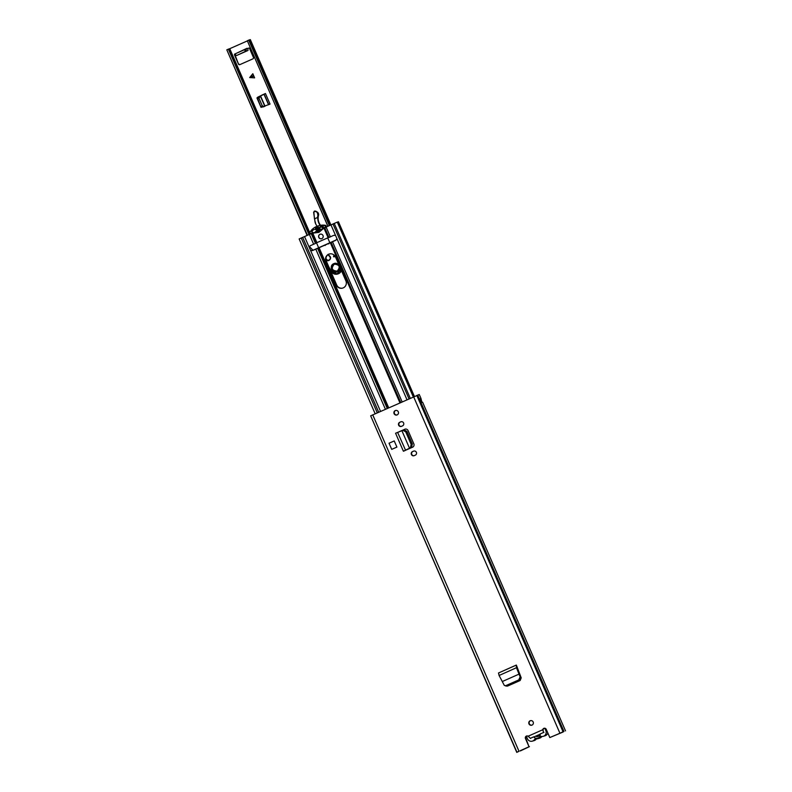 <?xml version="1.0" encoding="UTF-8"?>
<svg xmlns="http://www.w3.org/2000/svg" width="792" height="792" viewBox="0 0 792 792"><rect width="100%" height="100%" fill="white"/><g stroke="black" fill="none" stroke-linecap="round" stroke-linejoin="round"><path stroke-width="1.19" d="M519.948 677.289L518.74 679.922L519.473 680.179L520.532 677.625L518.978 674.141L520.532 677.625M519.324 680.249L506.652 685.862L504.346 685.456L506.652 685.862M518.74 679.922L506.068 685.526M505.771 686.03L507.514 686.1L520.156 680.506L521.215 677.833L516.325 665.062L516.503 667.795L519.008 674.131L502.267 681.546L504.346 685.456M502.326 681.556L499.089 675.497L498.514 672.982L516.325 665.062M398.97 431.808L405.148 429.125A2.584 2.515 73.5 0 1 405.247 429.086M410.434 447.589L411.592 447.133L409.563 448.064L410.434 447.589L411.177 444.411L405.712 431.828L402.94 430.353L402.029 430.719L403.178 430.254L401.9 430.7L409.484 448.173L401.9 430.7L395.574 433.234L403.385 451.202L412.563 447.223A2.584 2.515 -106.5 0 0 413.83 443.837L408.078 430.601A2.584 2.515 -106.5 0 0 404.742 429.244M396.911 447.094L394.238 440.946L389.04 443.213L391.713 449.361L396.911 447.094L391.713 449.361M544.243 728.244A1.881 1.832 73.5 0 0 543.163 729.62L542.758 729.739A1.881 1.832 73.5 0 1 546.242 729.343L549.816 737.56L562.954 731.957M563.003 732.056L549.816 737.56M565.528 730.897L422.611 402.207L421.087 402.643L419.503 399L420.938 398.356L419.265 394.515L370.686 415.81M530.541 738.451L528.106 736.223A1.881 1.832 73.5 0 0 525.462 738.54L529.036 746.757L520.186 750.727M528.967 723.868A2.356 2.297 73.5 0 1 530.402 720.68A2.356 2.297 73.5 0 1 533.174 722.007A2.356 2.297 73.5 0 1 531.739 725.205A2.356 2.297 73.5 0 1 528.967 723.868M394.089 413.681A2.356 2.297 73.5 0 1 395.525 410.484A2.356 2.297 73.5 0 1 398.297 411.82A2.356 2.297 73.5 0 1 396.861 415.008A2.356 2.297 73.5 0 1 394.089 413.681M399.732 422.294L400.762 421.839A2.198 2.148 73.5 0 1 403.653 423.116A2.198 2.148 73.5 0 1 402.514 425.878L401.485 426.334A2.198 2.148 73.5 0 1 398.643 425.185A2.198 2.148 73.5 0 1 399.732 422.294L401.168 421.72A2.198 2.148 73.5 0 1 401.217 421.7M412.483 451.608L413.503 451.153A2.198 2.148 73.5 0 1 416.404 452.43A2.198 2.148 73.5 0 1 415.265 455.192L414.236 455.647A2.198 2.148 73.5 0 1 411.394 454.499A2.198 2.148 73.5 0 1 412.483 451.608L413.909 451.034A2.198 2.148 73.5 0 1 413.968 451.014M414.176 455.667A2.198 2.148 73.5 0 1 412.88 451.49M401.435 426.353A2.198 2.148 73.5 0 1 400.138 422.176M531.937 725.135A2.356 2.297 73.5 0 1 530.6 720.631M397.059 414.939A2.356 2.297 73.5 0 1 395.733 410.434M529.036 746.757L525.868 738.421A1.881 1.832 73.5 0 1 526.809 735.946M529.442 746.638L520.285 750.955M399.871 431.462L405.148 429.125M370.696 415.899L372.369 419.75M420.938 398.356L421.948 402.415M421.255 402.692L419.661 398.95L421.235 402.613M374.042 423.591L516.78 752.4M528.106 736.223L542.758 729.739L543.154 731.194L543.124 730.224M543.154 731.194L543.926 732.521M539.104 734.877L536.728 735.926M405.365 450.302L410.721 447.599M402.029 430.719L404.098 429.898L406.86 431.373L412.335 443.956L411.592 447.133M397.594 432.323L405.544 450.212L403.425 451.202L409.642 448.163M517.077 666.795L519.502 674.259M499.089 675.497L516.849 667.537M543.49 732.511L540.144 733.996A3.673 3.574 73.5 0 1 533.749 736.827L530.402 738.302M526.65 736.025A4.198 4.089 -106.5 0 0 527.007 737.798L527.423 738.758A4.198 4.089 -106.5 0 0 534.521 739.56A1.832 1.782 73.5 0 1 536.154 738.837A4.198 4.089 -106.5 0 0 539.986 737.144A1.732 1.693 73.5 0 1 541.57 736.441A4.217 4.118 -106.5 0 0 545.846 730.61L545.421 729.65A4.198 4.089 -106.5 0 0 544.411 728.224M535.758 736.134A2.099 2.039 -106.5 0 0 539.124 734.649M543.272 736.312L545.064 735.778A4.217 4.118 -106.5 0 0 547.826 732.986M541.886 736.471A1.732 1.693 -106.5 0 0 541.778 736.609L539.986 737.144M537.827 738.708L539.619 738.174A4.198 4.089 -106.5 0 0 541.778 736.609M536.441 738.867A1.832 1.782 -106.5 0 0 536.313 739.025L534.521 739.56M532.353 741.134L534.154 740.599A4.198 4.089 -106.5 0 0 536.313 739.025M538.114 736.382A2.099 2.039 73.5 0 1 536.57 735.778M236.699 55.46A2.416 0.535 -113.9 0 1 236.689 55.47L247.906 50.51A2.416 0.535 66.1 0 0 247.906 50.51L245.371 51.401L244.619 49.668L249.025 48.025M247.252 48.748L248.797 48.064A0.525 0.515 73.5 0 1 249.48 48.342L253.45 57.469A1.049 1.02 73.5 0 1 252.925 58.846L239.837 64.637A1.049 1.02 73.5 0 1 238.481 64.093L235.363 55.866M238.887 63.974A1.049 1.02 -106.5 0 0 239.927 64.597M262.3 94.981L257.687 97.238L256.954 97.98L257.826 98.931L258.588 96.871L264.122 94.179M257.826 98.931L261.043 107.385L270.042 104.099L265.449 93.525L264.122 94.159L268.726 104.683M263.003 107.029L260.984 106.197M256.954 97.98L261.043 107.385M261.895 95.099L265.449 93.525M247.292 40.937L229.274 48.906M238.481 64.093L234.511 54.955A0.525 0.515 73.5 0 1 234.62 54.371M254.618 77.864L249.698 77.576L252.826 73.735L254.618 77.864L250.262 77.596L253.826 76.032M307.435 235.234L226.819 49.827L307.088 235.382M226.819 49.827L228.373 49.154L308.979 234.551M309.83 234.175L229.254 48.847L228.373 49.154M249.302 39.976L250.321 39.6L330.868 224.859M327.938 226.165L247.322 40.768L327.848 226.205M247.322 40.768L249.272 39.907L329.888 225.294M236.689 55.47A2.416 0.535 -113.9 0 1 236.679 55.48L247.896 50.51A2.416 0.535 66.1 0 0 247.649 48.629M247.045 48.272L235.927 53.509M245.371 51.401L236.679 55.48M244.619 49.668L235.264 53.806L236.016 55.539M235.303 55.866L234.531 54.153L235.264 53.806M264.003 106.692L262.261 105.762L258.994 98.208L260.34 96.05L264.805 106.316M264.152 94.228L260.34 96.05M249.698 77.576L250.262 77.596M252.836 73.755L249.737 77.566M333.798 263.667C338.798 261.271 342.382 269.844 337.194 271.785C332.185 274.18 328.601 265.607 333.798 263.667M334.283 264.172C330.888 268.349 331.858 270.666 337.194 271.131C340.59 266.953 339.62 264.637 334.283 264.172M341.223 270.131A5.554 5.415 73.5 0 1 337.531 274.062L337.867 273.963A5.554 5.415 -106.5 0 0 341.411 270.557M328.848 260.221A2.356 2.297 73.5 0 1 326.344 259.053L325.918 258.271M335.303 256.578L333.719 256.856L333.482 256.054L334.798 255.816M333.788 255.984L334.125 256.727L335.283 256.539M320.572 225.314A11.009 10.732 73.5 0 1 318.542 215.355A2.94 2.861 -106.5 0 0 317.186 211.989L314.464 211.038L313.642 212.286L314.998 221.78A8.385 8.177 73.5 0 0 315.731 224.027L317.107 226.274M323.542 228.086A6.286 6.128 -106.5 0 0 322.74 227.393A11.009 10.732 73.5 0 1 321.364 226.205M315.612 211.078L313.642 212.286M317.186 211.989L317.909 215.285L317.463 217.553L314.681 218.731L314.988 221.78L313.662 212.484M315.909 211.246L317.117 212.008L318.542 215.355M319.81 225.463L317.463 217.553L317.909 215.285M315.226 221.74L315.741 224.037M328.264 254.291L329.383 255.836C332.957 258.212 327.71 263.152 325.67 259.321M328.908 267.072L331.571 271.498L336.986 273.874L340.966 269.527M329.63 268.736L331.373 271.636C332.907 273.844 334.966 274.646 337.531 274.062A5.554 5.415 73.5 0 1 331.373 271.636L329.65 268.795M313.86 212.385L314.454 218.8M332.462 269.102A3.673 3.574 73.5 0 1 334.273 264.29A3.673 3.574 73.5 0 1 339.016 266.201A3.673 3.574 73.5 0 1 337.204 271.012A3.673 3.574 73.5 0 1 332.462 269.102M342.807 288.05A5.346 5.207 73.5 0 1 336.689 284.991L326.334 261.152A5.346 5.207 73.5 0 1 329.413 253.975M343.253 287.882A5.346 5.207 73.5 0 1 336.353 285.09L325.997 261.251A5.346 5.207 73.5 0 1 329.244 254.014A5.346 5.207 73.5 0 1 335.531 257.034L345.896 280.873A5.346 5.207 73.5 0 1 343.253 287.882M319.958 234.303A2.356 2.297 73.5 0 1 323.057 235.669A2.356 2.297 73.5 0 1 321.572 238.729A2.356 2.297 73.5 0 1 318.74 237.254A2.356 2.297 73.5 0 1 319.958 234.303M320.107 230.898A17.721 17.275 73.5 0 1 316.919 232.254M399.911 402.791L330.333 242.778L335.402 240.451A2.673 2.604 -106.5 0 0 336.897 238.55L335.669 235.719A2.673 2.604 -106.5 0 0 333.274 235.541L328.977 237.481M312.602 250.47L312.761 250.45A2.673 2.604 73.5 0 1 311.286 250.371M330.333 242.778L312.87 250.411A2.673 2.604 73.5 0 1 310.474 250.242L309.246 247.411A2.673 2.604 73.5 0 1 310.741 245.51L315.493 243.451M324.265 227.858L337.293 222.116L413.275 396.881M338.441 221.79L337.323 222.196M312.236 233.185L299.148 238.946L375.151 413.751M408.989 398.782L332.977 223.948M302.683 237.382L378.685 412.187L302.663 237.402M378.645 412.206L302.623 237.372M325.383 227.72L326.017 226.829L325.146 227.086L318.889 232.373L310.721 233.422A0.96 0.931 73.5 0 1 310.118 231.937A14.929 14.553 73.5 0 1 324.512 225.562A0.96 0.931 73.5 0 1 325.146 227.086L324.809 227.571M336.719 239.125L335.808 240.174M322.364 229.215A2.099 2.039 73.5 0 1 322.017 229.205L318.632 229.63L319.651 229.928L319.899 231.096L317.265 232.254M317.245 248.5L320.72 247.025M326.017 226.829A0.96 0.931 -106.5 0 0 325.383 225.304A14.929 14.553 -106.5 0 0 318.958 225.69L318.087 225.948M328.789 243.401L331.234 242.312M320.908 226.66A2.099 2.039 73.5 0 1 321.552 226.086L320.037 226.928L319.047 228.304L319.918 228.046L320.908 226.66L320.037 226.928M319.918 228.046L318.216 228.67L318.691 227.71L318.028 226.73L315.384 227.898L315.622 229.066L317.523 229.096L316.087 229.126M316.968 228.868L316.255 227.631A14.504 14.137 73.5 0 1 318.216 226.71M317.523 229.096L314.147 229.531M314.602 232.65A2.099 2.039 73.5 0 1 314.592 232.65L313.137 232.64A1.049 1.02 73.5 0 1 312.385 230.917L313.365 229.838A2.099 2.039 73.5 0 1 313.79 229.522M317.74 230.64L317.948 230.056L317.067 230.314L316.859 230.898L317.74 230.64L318.156 231.997M335.867 240.184L333.729 241.144M324.967 245.065L320.691 246.956M316.879 248.648L312.85 250.42M312.424 250.52L312.929 250.272M313.276 250.143L335.491 240.273M328.809 243.352L328.769 243.906M324.512 225.562L325.383 225.304M319.473 229.264L322.017 229.205M321.146 226.156L323.017 226.086L323.77 227.809L322.79 228.888M313.137 232.64L312.266 232.898L311.513 231.185L312.385 230.917M317.067 230.314L314.592 232.65M314.226 232.818L312.266 232.898M325.215 245.47L324.898 245.025L328.452 243.461M329.848 242.768L327.72 237.867L330.323 236.709M318.632 247.728L316.503 242.827L327.72 237.867M312.959 250.232L309.514 246.649M313.365 229.838L311.513 231.185M315.8 229.73L316.642 229.353M318.216 228.67L319.047 228.304M317.275 232.254L316.859 230.898M321.651 238.699A2.356 2.297 73.5 0 1 320.117 234.254A2.356 2.297 73.5 0 1 320.305 234.185M559.875 733.115L413.612 396.733M518.978 751.202L372.715 414.82M416.79 395.406L563.053 731.788L561.409 732.521M417.404 395.208L563.666 731.59L562.023 732.323M370.656 415.81L516.919 752.192L518.651 751.43M517.226 752.133L518.968 751.38M563.973 731.462L417.711 395.089M540.174 734.184L533.867 736.976M420.641 398.544L419.661 398.94M419.701 399.039L420.631 398.663M403.702 451.133L405.405 450.381M402.94 430.353L404.098 429.898M405.732 431.897L406.89 431.432M411.177 444.411L412.335 443.956M498.514 672.982L515.978 665.25L516.75 666.973M545.421 729.65L546.262 729.402M546.688 730.363L545.846 730.61M310.306 233.967L229.749 48.708M248.738 40.135L329.353 225.532M330.224 225.146L249.658 39.838M245.777 49.183L246.53 50.916M258.588 96.871L257.687 97.238M264.003 94.288L268.557 104.762M260.548 95.941L265.023 106.237M253.638 75.596L250.074 77.161M333.986 263.934A4.089 3.99 73.5 0 1 339.313 266.36A4.089 3.99 73.5 0 1 336.719 271.626A4.089 3.99 73.5 0 1 331.808 269.052A4.089 3.99 73.5 0 1 333.986 263.934M336.778 271.607A4.089 3.99 73.5 0 1 331.907 268.993A4.089 3.99 73.5 0 1 334.452 263.766M329.383 255.836L329.274 256.073A2.356 2.297 73.5 0 1 328.69 260.281A2.356 2.297 73.5 0 1 326.007 259.152L326.344 259.053M322.74 227.393L322.403 227.492A11.009 10.732 73.5 0 1 321.126 226.413M320.215 225.383A11.009 10.732 73.5 0 1 317.83 217.602M320.889 226.69L322.403 227.492A6.286 6.128 73.5 0 1 323.334 228.324M328.027 254.361L329.284 256.073A3.148 3.069 73.5 0 1 328.126 254.618M317.255 227.116L319.325 231.304L317.245 227.116M322.166 227.769L323.077 228.591M317.473 227.017L318.226 228.551M318.275 228.65L318.74 229.581M318.82 229.759L319.532 231.205M315.731 224.037L314.998 221.78M316.869 212.226L315.394 211.296M402.108 401.821L332.501 241.728M406.959 399.673L336.897 238.55M380.536 411.365L310.474 250.242M385.387 409.216L315.78 249.133M410.246 398.218L334.224 223.384M413.711 396.693L337.758 222.027M414.275 396.445L338.342 221.81M338.461 221.78L414.384 396.396L338.432 221.78M313.642 244.233L309.365 234.382M315.424 243.302L311.207 233.59M309.246 247.411L304.514 236.521M316.899 242.659L312.969 233.6M316.444 242.857L312.414 233.59M330.373 236.828L326.086 226.977M328.918 237.333L324.69 227.631M335.669 235.719L330.937 224.829M328.116 237.689L324.106 228.462M328.472 237.531L324.383 228.126M377.259 412.82L301.237 237.976M387.219 408.415L317.622 248.351M388.228 407.959L318.651 247.936M388.694 407.761L319.117 247.738M400.702 402.445L331.106 242.382M400.267 402.643L330.68 242.609M316.255 227.631L315.384 227.898M316.503 228.809L315.622 229.066M317.463 231.016L316.592 231.284M235.283 55.886L234.531 54.153M268.706 104.692L264.122 94.159M334.402 263.786C339.877 264.706 340.798 267.27 337.135 271.478L336.719 271.626M329.274 256.073C330.799 257.756 330.601 259.162 328.69 260.281"/></g></svg>
